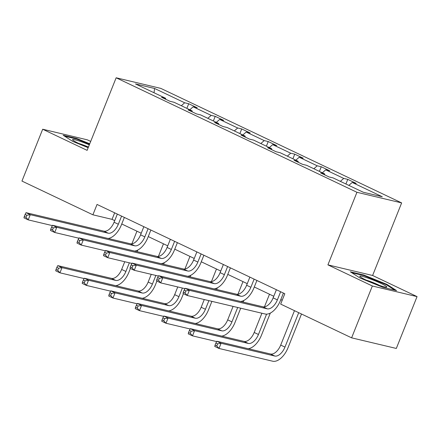 <?xml version="1.0" encoding="UTF-8"?>
<svg xmlns="http://www.w3.org/2000/svg" width="439" height="439" viewBox="0 0 439 439"><rect width="100%" height="100%" fill="white"/><g stroke="black" fill="none" stroke-linecap="round" stroke-linejoin="round"><path stroke-width="0.66" d="M90.697 141.424L87.388 139.849L42.687 129.231L21.95 181.071L92.898 214.808L112.044 219.357L114.722 220.63M401.641 202.906L160.85 88.404L116.148 77.785L356.94 192.287L401.641 202.906L372.612 275.483L327.911 264.865L372.349 285.998L417.05 296.61L372.612 275.483M417.05 296.61L396.313 348.451L351.612 337.838L372.349 285.998M181.307 105.722L184.665 102.775L188.71 103.736L186.86 108.362M154.029 92.75L154.588 88.475L184.665 102.775M189.802 109.761L193.16 106.814L197.21 107.78L188.71 103.736M193.16 106.814L211.175 115.38L215.22 116.34L213.37 120.972M216.312 122.366L219.67 119.424L223.72 120.385L215.22 116.34M219.67 119.424L237.68 127.985L241.73 128.951L239.881 133.577M242.822 134.976L246.18 132.029L250.225 132.99L241.73 128.951M246.18 132.029L264.19 140.595L268.24 141.556L266.391 146.182M269.327 147.581L272.69 144.634L276.735 145.594L268.24 141.556M272.69 144.634L290.7 153.2L294.75 154.16L292.895 158.786M295.837 160.186L299.195 157.239L303.245 158.199L294.75 154.16M299.195 157.239L317.21 165.805L321.255 166.765L319.405 171.391M322.347 172.79L325.705 169.844L329.755 170.804L321.255 166.765M325.705 169.844L343.721 178.41L347.765 179.37L345.916 183.996M348.857 185.395L352.215 182.448L356.265 183.414L347.765 179.37M352.215 182.448L382.292 196.754L363.207 192.222L333.124 177.916L329.08 176.955L320.585 172.917L324.63 173.877L306.62 165.311L302.57 164.351L294.075 160.312L298.119 161.272L280.109 152.706L276.06 151.746L267.565 147.702L271.609 148.667L253.599 140.101L249.55 139.141L241.055 135.097L245.105 136.057L227.089 127.497L223.045 126.531L214.545 122.492L218.595 123.452L200.579 114.886L196.535 113.926L188.04 109.887L192.084 110.847L174.074 102.282L170.025 101.321L161.53 97.282L165.574 98.243L135.497 83.942L154.588 88.475M351.612 337.838L280.669 304.101L284.818 293.729L97.041 204.442L92.898 214.808M192.255 111.89L192.084 110.847M207.812 118.327L211.175 115.38M218.759 124.495L218.595 123.452M234.322 130.932L237.68 127.985M245.269 137.1L245.105 136.057M260.832 143.537L264.19 140.595M271.779 149.71L271.609 148.667M287.342 156.147L290.7 153.2M298.29 162.315L298.119 161.272M313.852 168.752L317.21 165.805M324.8 174.92L324.63 173.877M340.357 181.356L343.721 178.41M42.687 129.231L87.12 150.363L116.148 77.785M327.911 264.865L356.94 192.287M121.746 223.972L141.232 233.235M148.256 236.577L167.736 245.84M174.766 249.182L194.247 258.445M201.276 261.787L220.757 271.05M227.786 274.391L247.267 283.66M254.291 287.002L273.777 296.265M280.801 299.607L282.2 300.271M114.661 212.816L112.044 219.357M165.744 99.285L165.574 98.243M350.327 271.807L359.996 278.008L383.126 287.402L396.587 290.602L386.918 284.401L363.788 275.006L350.327 271.807M89.754 143.783L76.611 138.444L63.145 135.245L72.814 141.446L88.19 147.691M363.58 275.527L363.788 275.006M386.699 284.949L386.918 284.401M76.397 138.971L76.611 138.444M276.389 289.724L273.135 297.867A11.222 6.113 -64.6 0 1 262.945 306.795L185.082 288.302L189.33 290.322L187.255 295.507L265.123 314A16.83 9.17 115.4 0 0 280.406 300.6L283.418 293.065M280.636 291.743L277.382 299.886A11.222 6.113 -64.6 0 1 267.197 308.82L189.33 290.322L185.862 290.898L184.166 290.091L183.332 292.165L185.033 292.972L185.862 290.898M185.033 292.972L187.255 295.507L183.008 293.488L183.332 292.165M185.082 288.302L184.166 290.091M294.476 310.664L280.708 345.076A11.222 6.113 -64.6 0 1 270.523 354.01L216.822 341.251L221.069 343.276L218.995 348.456L272.696 361.215A16.83 9.17 115.4 0 0 287.979 347.814L301.5 314.006M298.723 312.683L284.96 347.095A11.222 6.113 -64.6 0 1 274.77 356.029L221.069 343.276L217.601 343.852L215.9 343.04L215.072 345.114L216.773 345.921L217.601 343.852M216.773 345.921L218.995 348.456L214.748 346.437L215.072 345.114M216.822 341.251L215.9 343.04M249.879 277.119L246.625 285.257A11.222 6.113 -64.6 0 1 236.44 294.19L158.572 275.697L162.82 277.717L160.745 282.903L184.907 288.642M254.132 279.138L250.872 287.282A11.222 6.113 -64.6 0 1 240.687 296.21L162.82 277.717L159.352 278.293L157.656 277.486L156.827 279.561L158.523 280.367L159.352 278.293M240.649 301.5A16.83 9.17 115.4 0 0 253.896 287.995L256.908 280.461M158.523 280.367L160.745 282.903L156.498 280.883L156.827 279.561M158.572 275.697L157.656 277.486M223.374 264.514L220.115 272.652A11.222 6.113 -64.6 0 1 209.93 281.586L132.062 263.093L136.309 265.112L134.241 270.298L158.402 276.038M227.621 266.533L224.367 274.671A11.222 6.113 -64.6 0 1 214.177 283.605L136.309 265.112L132.847 265.688L131.146 264.882L130.317 266.956L132.018 267.763L132.847 265.688M214.139 288.895A16.83 9.17 115.4 0 0 227.386 275.39L230.398 267.856M132.018 267.763L134.241 270.298L129.988 268.278L130.317 266.956M132.062 263.093L131.146 264.882M248.227 348.714A16.83 9.17 115.4 0 0 261.468 335.209L270.32 313.084M273.744 296.248L272.668 298.943M266.588 314.148L258.45 334.491A11.222 6.113 -64.6 0 1 248.26 343.424L194.559 330.666L192.485 335.851L216.647 341.591M269.497 294.229L264.448 306.85M261.896 313.237L254.203 332.471A11.222 6.113 -64.6 0 1 244.013 341.405L190.312 328.646L194.559 330.666L191.091 331.242L189.396 330.435L188.561 332.51L190.263 333.316L191.091 331.242M190.263 333.316L192.485 335.851L188.238 333.832L188.561 332.51M190.312 328.646L189.396 330.435M221.717 336.109A16.83 9.17 115.4 0 0 234.958 322.599L240.72 308.205M243.162 302.098L243.81 300.479M247.234 283.643L246.158 286.338M237.697 307.487L231.94 321.886A11.222 6.113 -64.6 0 1 221.755 330.819L168.049 318.061L165.975 323.247L190.136 328.987M242.986 281.624L237.938 294.245M233.082 306.389L227.693 319.866A11.222 6.113 -64.6 0 1 217.503 328.8L163.802 316.042L168.049 318.061L164.581 318.637L162.885 317.831L162.057 319.905L163.752 320.711L164.581 318.637M163.752 320.711L165.975 323.247L161.728 321.227L162.057 319.905M163.802 316.042L162.885 317.831M378.934 285.235A14.586 1.416 21.8 0 0 386.55 287.177A14.586 1.416 21.8 0 0 381.76 283.781A14.586 1.416 21.8 0 0 367.652 278.002A14.586 1.416 21.8 0 0 359.854 276.499A14.586 1.416 21.8 0 0 378.934 285.235M379.576 285.454A11.041 1.07 21.8 0 0 368.266 280.768A11.041 1.07 21.8 0 0 366.099 280.066M351.754 272.723L363.926 275.61L386.336 284.713L394.88 290.195M89.326 144.848A14.586 1.416 21.8 0 0 80.474 141.44A14.586 1.416 21.8 0 0 72.676 139.942A14.586 1.416 21.8 0 0 88.294 147.427M88.442 147.065A11.041 1.07 21.8 0 0 81.083 144.212A11.041 1.07 21.8 0 0 78.916 143.504M64.571 136.161L76.743 139.048L89.561 144.255M196.864 251.909L193.61 260.047A11.222 6.113 -64.6 0 1 183.42 268.981L105.558 250.488L109.805 252.507L107.731 257.693L131.892 263.427M201.111 253.929L197.857 262.067A11.222 6.113 -64.6 0 1 187.667 271L109.805 252.507L106.337 253.083L104.636 252.277L103.807 254.351L105.508 255.158L106.337 253.083M187.634 276.29A16.83 9.17 115.4 0 0 200.875 262.785L203.888 255.251M105.508 255.158L107.731 257.693L103.483 255.668L103.807 254.351M105.558 250.488L104.636 252.277M195.207 323.499A16.83 9.17 115.4 0 0 208.454 309.994L211.905 301.363M216.652 289.493L217.3 287.869M220.729 271.039L219.648 273.727M208.887 300.644L205.43 309.281A11.222 6.113 -64.6 0 1 195.245 318.209L141.539 305.456L139.47 310.642L163.632 316.382M216.476 269.019L211.428 281.64M204.267 299.546L201.183 307.256A11.222 6.113 -64.6 0 1 190.998 316.19L137.292 303.437L141.539 305.456L138.076 306.032L136.375 305.226L135.547 307.3L137.242 308.107L138.076 306.032M137.242 308.107L139.47 310.642L135.217 308.622L135.547 307.3M137.292 303.437L136.375 305.226M170.354 239.304L167.1 247.442A11.222 6.113 -64.6 0 1 156.91 256.376L79.047 237.883L83.295 239.903L81.22 245.083L105.382 250.823M174.601 241.324L171.347 249.462A11.222 6.113 -64.6 0 1 161.157 258.395L83.295 239.903L79.827 240.479L78.126 239.672L77.297 241.741L78.998 242.553L79.827 240.479M161.124 263.685A16.83 9.17 115.4 0 0 174.365 250.181L177.383 242.646M78.998 242.553L81.22 245.083L76.973 243.063L77.297 241.741M79.047 237.883L78.126 239.672M168.697 310.894A16.83 9.17 115.4 0 0 181.944 297.39L183.425 293.686M190.142 276.888L190.789 275.264M194.219 258.434L193.138 261.123M182.377 288.039L178.92 296.671A11.222 6.113 -64.6 0 1 168.735 305.604L115.034 292.851L112.96 298.037L137.122 303.772M189.972 256.414L184.923 269.03M177.757 286.941L174.673 294.651A11.222 6.113 -64.6 0 1 164.488 303.585L110.782 290.832L115.034 292.851L111.566 293.428L109.865 292.621L109.037 294.695L110.738 295.502L111.566 293.428M110.738 295.502L112.96 298.037L108.713 296.018L109.037 294.695M110.782 290.832L109.865 292.621M143.844 226.694L140.59 234.838A11.222 6.113 -64.6 0 1 130.399 243.771L52.537 225.273L56.785 227.298L54.71 232.478L78.872 238.218M148.091 228.719L144.837 236.857A11.222 6.113 -64.6 0 1 134.652 245.791L56.785 227.298L53.317 227.874L51.621 227.062L50.787 229.136L52.488 229.943L53.317 227.874M134.614 251.081A16.83 9.17 115.4 0 0 147.861 237.576L150.873 230.036M52.488 229.943L54.71 232.478L50.463 230.459L50.787 229.136M52.537 225.273L51.621 227.062M142.187 298.29A16.83 9.17 115.4 0 0 155.433 284.785L156.915 281.081M163.632 264.283L164.285 262.659M167.709 245.829L166.633 248.518M155.867 275.434L152.415 284.066A11.222 6.113 -64.6 0 1 142.225 293L88.524 280.247L86.45 285.427L110.612 291.167M163.462 243.804L158.413 256.425M151.246 274.337L148.162 282.047A11.222 6.113 -64.6 0 1 137.978 290.98L84.277 278.227L88.524 280.247L85.056 280.823L83.355 280.016L82.527 282.085L84.228 282.897L85.056 280.823M84.228 282.897L86.45 285.427L82.203 283.407L82.527 282.085M84.277 278.227L83.355 280.016M117.334 214.089L114.08 222.233A11.222 6.113 -64.6 0 1 103.895 231.161L26.027 212.668L30.275 214.687L28.2 219.873L52.362 225.613M121.587 216.109L118.327 224.252A11.222 6.113 -64.6 0 1 108.142 233.186L30.275 214.687L26.806 215.264L25.111 214.457L24.282 216.531L25.978 217.338L26.806 215.264M108.104 238.476A16.83 9.17 115.4 0 0 121.351 224.966L124.363 217.431M25.978 217.338L28.2 219.873L23.953 217.854L24.282 216.531M26.027 212.668L25.111 214.457M115.682 285.685A16.83 9.17 115.4 0 0 128.923 272.18L130.405 268.476M137.127 251.673L137.775 250.054M141.199 233.219L140.123 235.913M129.357 262.829L125.905 271.461A11.222 6.113 -64.6 0 1 115.715 280.395L62.014 267.642L59.94 272.822L84.101 278.562M136.952 231.199L131.903 243.821M124.742 261.732L121.658 269.442A11.222 6.113 -64.6 0 1 111.468 278.375L57.767 265.622L62.014 267.642L58.546 268.218L56.85 267.406L56.016 269.48L57.718 270.292L58.546 268.218M57.718 270.292L59.94 272.822L55.693 270.803L56.016 269.48M57.767 265.622L56.85 267.406M277.382 299.886L273.135 297.867M267.197 308.82L262.945 306.795M284.96 347.095L280.708 345.076M274.77 356.029L270.523 354.01M250.872 287.282L246.625 285.257M240.687 296.21L236.44 294.19M224.367 274.671L220.115 272.652M214.177 283.605L209.93 281.586M258.45 334.491L254.203 332.471M248.26 343.424L244.013 341.405M231.94 321.886L227.693 319.866M221.755 330.819L217.503 328.8M197.857 262.067L193.61 260.047M187.667 271L183.42 268.981M205.43 309.281L201.183 307.256M195.245 318.209L190.998 316.19M171.347 249.462L167.1 247.442M161.157 258.395L156.91 256.376M178.92 296.671L174.673 294.651M168.735 305.604L164.488 303.585M144.837 236.857L140.59 234.838M134.652 245.791L130.399 243.771M152.415 284.066L148.162 282.047M142.225 293L137.978 290.98M118.327 224.252L114.08 222.233M108.142 233.186L103.895 231.161M125.905 271.461L121.658 269.442M115.715 280.395L111.468 278.375"/></g></svg>
